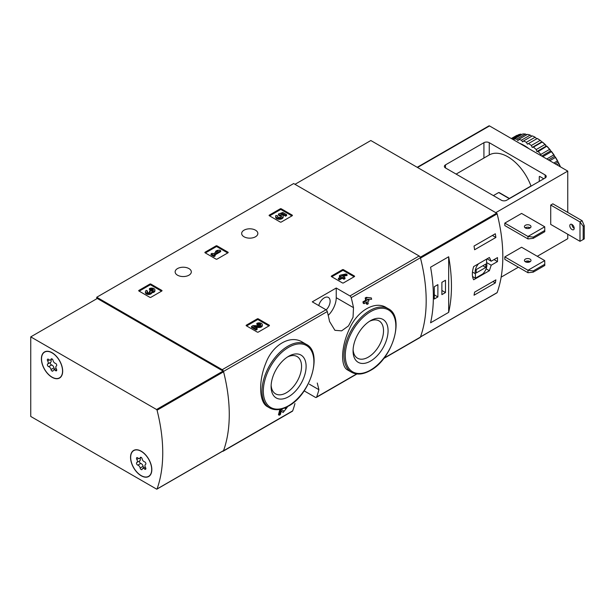 <?xml version="1.0" encoding="UTF-8"?>
<svg xmlns="http://www.w3.org/2000/svg" width="615" height="615" viewBox="0 0 615 615"><rect width="100%" height="100%" fill="white"/><g stroke="black" fill="none" stroke-linecap="round" stroke-linejoin="round"><path stroke-width="0.92" d="M304.156 390.863L315.372 397.336A1.883 1.084 -120 0 0 316.31 397.436A1.883 1.084 -120 0 0 316.625 397.029A148.653 85.823 -120 0 0 318.908 389.702L317.271 383.03M302.449 342.132C290.395 334.483 272.614 344.723 265.788 363.25C258.323 381.354 259.053 402.456 267.556 406.723L269.593 407.906A36.692 21.187 -60 0 1 269.593 365.533A36.692 21.187 -60 0 1 306.285 344.354L302.449 342.132M281.232 411.235L282.3 411.935M279.272 415.233A149.776 86.477 60 0 0 280.448 410.659L279.633 410.182A148.653 85.823 60 0 1 278.441 414.748L279.272 415.233L280.332 414.618A149.776 86.477 -120 0 0 281.24 411.174L283.131 412.411M279.633 410.182L281.093 409.336L284.115 411.251L286.267 408.537L284.684 408.199A148.653 85.823 60 0 0 284.737 407.953M366.102 302.495A148.653 85.823 60 0 1 366.371 303.902L367.193 304.379L368.254 303.764A149.776 86.477 -120 0 0 367.824 301.504L368.962 300.85A149.776 86.477 -120 0 0 368.685 299.459L368.316 299.244M364.034 303.695A149.776 86.477 60 0 0 363.757 302.311L362.935 301.834A148.653 85.823 60 0 1 363.211 303.218L364.034 303.695L366.763 302.119A149.776 86.477 60 0 1 367.193 304.379M362.935 301.834L365.664 300.258A148.653 85.823 60 0 0 365.179 297.96L366.24 297.353L371.345 297.929L366.24 297.353M386.205 307.531C375.073 300.489 357.407 310.706 349.497 328.748C341.018 346.545 340.295 366.448 347.721 370.046L351.557 372.26A36.692 21.187 -60 0 1 351.557 329.894A36.692 21.187 -60 0 1 388.25 308.707L386.205 307.531M383.691 358.53L420.091 337.512A1.883 1.084 -120 0 0 420.406 337.112A148.653 85.823 -120 0 0 420.406 257.754A1.883 1.084 -120 0 0 419.153 255.994L293.663 183.547L96.747 297.237L96.747 298.775M353.502 307.661A148.653 85.823 -120 0 0 351.219 297.698A1.883 1.084 -120 0 0 349.966 295.938L336.236 288.02L312.289 301.842L326.012 309.768A1.883 1.084 60 0 1 327.272 311.528A148.653 85.823 60 0 1 329.555 321.491L334.929 330.324L341.625 330.847L348.474 325.935L353.041 317.271L353.502 307.661L336.236 297.698L336.236 288.02M222.53 451.249A1.883 1.084 -120 0 0 223.176 451.202A1.883 1.084 -120 0 0 223.491 450.803A148.653 85.823 -120 0 0 223.491 371.445A1.883 1.084 -120 0 0 222.23 369.684L96.747 297.237M294.962 403.532A148.653 85.823 60 0 1 292.679 410.858A1.883 1.084 60 0 1 292.363 411.258L223.176 451.202M331.5 276.619A0.753 0.438 180 0 1 331.5 276.004L331.5 276.619L342.417 282.915A0.753 0.438 180 0 0 343.478 282.915L354.386 276.619A0.753 0.438 180 0 0 354.386 276.004L343.478 269.701L343.478 270.623A0.753 0.438 0 0 0 342.417 270.623L331.769 276.773M343.478 269.701A0.753 0.438 180 0 0 342.417 269.701L331.5 276.004M246.346 325.781A0.753 0.438 180 0 1 246.346 325.166L246.346 325.781L257.262 332.077A0.753 0.438 180 0 0 258.323 332.077L269.232 325.781A0.753 0.438 180 0 0 269.232 325.166L258.323 318.87L258.323 319.792A0.753 0.438 0 0 0 257.262 319.792L246.615 325.935M258.323 318.87A0.753 0.438 180 0 0 257.262 318.87L246.346 325.166M205.103 252.803A0.753 0.438 180 0 1 205.103 252.188L205.103 252.803L216.011 259.1A0.753 0.438 180 0 0 217.08 259.1L227.988 252.803A0.753 0.438 180 0 0 227.988 252.188L217.08 245.892L217.08 246.815A0.753 0.438 0 0 0 216.011 246.815L205.372 252.957M217.08 245.892A0.753 0.438 180 0 0 216.011 245.892L205.103 252.188M138.921 291.01A0.753 0.438 180 0 1 138.921 290.395L138.921 291.01L149.829 297.314A0.753 0.438 180 0 0 150.898 297.314L161.806 291.01A0.753 0.438 180 0 0 161.806 290.395L150.898 284.099L150.898 285.022A0.753 0.438 0 0 0 149.829 285.022L139.19 291.164M150.898 284.099A0.753 0.438 180 0 0 149.829 284.099L138.921 290.395M269.316 215.734A0.753 0.438 180 0 1 269.316 215.119L269.316 215.734L280.225 222.03A0.753 0.438 180 0 0 281.286 222.03L292.202 215.734A0.753 0.438 180 0 0 292.202 215.119L281.286 208.816L281.286 209.738A0.753 0.438 0 0 0 280.225 209.738L269.578 215.888M281.286 208.816A0.753 0.438 180 0 0 280.225 208.816L269.316 215.119M255.479 230.171A8.095 4.674 180 0 1 257.846 233.477A8.095 4.674 180 0 1 249.752 238.151A8.095 4.674 180 0 1 241.664 233.477A8.095 4.674 180 0 1 246.661 229.164A8.095 4.674 180 0 1 255.479 230.171M188.951 268.586A8.095 4.674 180 0 1 191.319 271.884A8.095 4.674 180 0 1 183.232 276.558A8.095 4.674 180 0 1 175.137 271.884A8.095 4.674 180 0 1 180.133 267.571A8.095 4.674 180 0 1 188.951 268.586M285.675 407.545L285.76 407.591A149.776 86.477 60 0 1 285.506 408.668M368.685 299.459L367.547 300.12A149.776 86.477 -120 0 0 367.363 299.228L371.614 299.313A149.776 86.477 -120 0 0 371.345 297.929M365.179 297.96L366.01 298.444A149.776 86.477 60 0 1 366.486 300.735L365.664 300.258M285.76 407.591L287.205 407.345L283.154 412.434M280.448 410.659L281.916 409.813M366.01 298.444L367.07 297.829M363.757 302.311L366.486 300.735M288.604 396.721A24.754 14.291 -60 0 1 271.1 386.62A24.754 14.291 -60 0 1 288.604 356.3A24.754 14.291 -60 0 1 306.109 366.402A24.754 14.291 -60 0 1 288.604 396.721M287.428 357.023A21.533 12.431 -60 0 1 297.099 356.546A21.533 12.431 -60 0 1 300.397 373.805A21.533 12.431 -60 0 1 286.329 392.777A21.533 12.431 -60 0 1 275.558 393.846A21.533 12.431 -60 0 1 271.138 385.236M370.568 361.082A24.754 14.291 -60 0 1 353.064 350.973A24.754 14.291 -60 0 1 370.568 320.653A24.754 14.291 -60 0 1 388.073 330.762A24.754 14.291 -60 0 1 370.568 361.082M369.384 321.384A21.533 12.431 -60 0 1 379.055 320.899A21.533 12.431 -60 0 1 382.361 338.158A21.533 12.431 -60 0 1 368.293 357.138A21.533 12.431 -60 0 1 357.523 358.207A21.533 12.431 -60 0 1 353.102 349.589M328.218 315.38A16.936 9.779 120 0 0 336.236 297.698M326.188 309.883A8.279 4.782 120 0 0 328.402 297.437A8.279 4.782 120 0 0 324.266 297.852A8.279 4.782 120 0 0 318.739 305.57M291.933 215.888L281.286 209.738M286.621 214.666L286.621 215.588L285.56 216.196L285.56 215.281L286.621 214.666L282.831 212.475L278.464 213.997L278.464 214.919L279.394 215.88A2.145 1.238 0 0 1 281.409 216.657M278.464 213.997L279.394 214.958A2.145 1.238 180 0 1 281.562 216.196A2.145 1.238 180 0 1 279.418 217.433A2.145 1.238 180 0 1 277.273 216.196A2.145 1.238 180 0 1 277.465 215.681L275.851 215.519A3.752 2.168 180 0 0 275.666 216.196A3.752 2.168 180 0 0 279.418 218.363A3.752 2.168 180 0 0 283.169 216.196A3.752 2.168 180 0 0 280.824 214.189L282.6 213.566L282.6 214.489L285.56 216.196M282.6 213.566L285.56 215.281M282.085 214.673L282.6 214.489M275.666 216.196L275.666 217.118A3.752 2.168 0 0 0 279.418 219.286A3.752 2.168 0 0 0 283.169 217.118L283.169 216.196M277.465 215.681L277.465 216.603A2.145 1.238 0 0 0 277.427 216.657M279.394 214.958L279.394 215.88M279.102 214.789L279.102 215.711M161.537 291.164L150.898 285.022M151.859 291.802A3.221 1.86 180 0 1 148.561 293.555A3.221 1.86 180 0 1 145.432 291.695L145.432 292.617A3.221 1.86 0 0 0 148.561 294.477A3.221 1.86 0 0 0 151.859 292.725A3.221 1.86 0 0 0 154.903 290.864L154.903 289.942A3.221 1.86 180 0 1 151.859 291.802L151.859 292.725M145.432 291.695A3.221 1.86 180 0 1 146.37 290.38L147.431 290.995L147.431 291.917A1.714 0.992 0 0 0 147.131 292.156M153.197 290.403A1.714 0.992 0 0 0 150.467 290.165L149.407 289.55L149.407 288.635L150.467 289.242A1.714 0.992 180 0 1 152.335 289.027A1.714 0.992 180 0 1 153.396 289.942A1.714 0.992 180 0 1 153.343 290.203A1.499 0.869 180 0 1 150.829 290.588L149.768 291.203A1.499 0.869 180 0 1 150.206 291.818A1.499 0.869 180 0 1 149.091 292.655A1.714 0.992 180 0 1 146.931 291.695A1.714 0.992 180 0 1 147.431 290.995M149.975 292.279A1.499 0.869 0 0 0 149.768 292.125L149.407 290.995M150.467 289.242L150.467 290.165M149.407 288.635A3.221 1.86 180 0 1 152.912 288.227A3.221 1.86 180 0 1 154.903 289.942M227.719 252.957L217.08 246.815M220.67 250.728L219.609 250.113L217.103 250.42L215.588 251.297L218.087 250.989L213.082 253.88L212.098 253.311L211.037 253.926L214.074 255.679L215.135 255.064L214.143 254.495L220.67 250.728L220.67 251.65L214.943 254.956M215.135 255.064L215.135 255.986L214.074 256.601L214.074 255.679M211.037 253.926L211.037 254.848L214.074 256.601M215.588 251.297L215.588 252.219L216.065 252.165M268.97 325.935L258.323 319.792M255.34 327.441L259.03 327.495A3.221 1.86 0 0 0 262.328 325.635L262.328 324.712A3.221 1.86 180 0 1 259.03 326.573L259.03 327.495M260.629 325.174A1.714 0.992 0 0 0 257.893 324.935L256.832 324.32L256.832 323.398L257.893 324.013A1.714 0.992 180 0 1 259.768 323.798A1.714 0.992 180 0 1 260.822 324.712A1.714 0.992 180 0 1 259.069 325.704L252.988 325.619L251.527 326.465L256.078 329.094L257.139 328.479L253.703 326.496L259.03 326.573M257.139 328.479L257.139 329.402L256.078 330.017L256.078 329.094M251.527 326.465L251.527 327.388L256.078 330.017M257.893 324.013L257.893 324.935M256.832 323.398A3.221 1.86 180 0 1 260.337 322.998A3.221 1.86 180 0 1 262.328 324.712M354.125 276.773L343.478 270.623M347.068 274.544L346.007 273.929L340.472 275.113L339.411 275.728L341.156 276.735L338.419 278.311L339.488 278.918L342.217 277.342L343.962 278.349L345.023 277.742L343.278 276.735L344.415 276.074L343.355 275.459L342.217 276.12L341.533 275.728L347.068 274.544L347.068 275.466L344.362 276.043M344.415 276.074L344.077 277.196M345.023 277.742L345.023 278.664L343.962 279.272L343.962 278.349M342.217 277.342L342.217 278.264L343.962 279.272M339.488 278.918L339.488 279.84L342.217 278.264M338.419 278.311L338.419 279.233L339.488 279.84M339.411 275.728L339.411 276.65L340.356 277.196M491.208 265.203L497.481 261.583A148.653 85.823 -120 0 0 497.481 257.593L491.208 261.214L489.386 257.493L473.673 266.564C471.92 272.199 471.92 276.604 473.673 279.779L489.386 270.7L491.208 265.203L486.588 262.536M496.805 292.809A0.753 0.438 -120 0 0 497.135 292.617A148.653 85.823 -120 0 0 497.135 213.866A0.753 0.438 -120 0 0 496.636 213.159L370.83 140.528L294.992 184.316M497.135 292.617L420.499 336.866A148.653 85.823 -120 0 0 420.499 258.108L497.135 213.866M495.882 279.863A148.653 85.823 60 0 1 495.321 282.923L474.034 295.208A148.653 85.823 -120 0 0 474.596 292.156L495.882 279.863M474.034 246.046L495.321 233.754A148.653 85.823 60 0 1 495.882 237.459L474.596 249.752A148.653 85.823 -120 0 0 474.034 246.046M448.666 312.358A148.653 85.823 -120 0 0 448.666 256.762L448.666 312.358L430.577 322.806A148.653 85.823 60 0 0 430.577 267.21L448.666 256.762M497.481 261.583L494.022 259.584M491.208 261.214L487.08 258.823M489.386 270.7L486.127 268.817M472.543 276.527L475.41 278.188L482.744 273.952A8.279 4.782 120 0 0 486.588 263.266L486.588 259.107M478.608 263.712A8.279 4.782 120 0 0 475.41 273.744L475.41 278.188M472.466 272.045L475.41 273.744M476.21 272.96L485.788 267.433L485.788 264.05L476.21 269.578L476.21 272.96M482.86 265.742L485.788 267.433M492.953 281.555L495.321 282.923M492.392 235.445L495.882 237.459M434.298 299.005L437.888 296.93L437.888 284.637L434.298 286.713L434.298 299.005M441.885 294.623L445.475 292.548L445.475 280.256L441.885 282.331L441.885 294.623M441.885 290.472L445.475 292.548M434.298 294.854L437.888 296.93M533.243 237.113L527.97 236.475L544.736 226.797L544.782 231.686L533.243 238.343L533.243 237.113L544.782 230.456M527.97 238.928L527.97 236.475L504.815 223.107L504.815 225.567L527.97 238.928L533.243 238.343M544.736 226.797L521.582 213.428L504.815 223.107M533.243 270.915L527.97 270.269L544.736 260.591L544.782 265.488L533.243 272.145L533.243 270.915L544.782 264.258M527.97 272.729L527.97 270.269L504.815 256.909L504.815 259.369L527.97 272.729L533.243 272.145M544.736 260.591L521.582 247.23L504.815 256.909M506.683 200.213A3.767 2.176 180 0 1 501.356 200.213L445.475 167.949A3.767 2.176 180 0 1 444.376 166.411A3.767 2.176 180 0 1 445.475 164.881L483.928 142.68A3.767 2.176 180 0 1 489.248 142.68L545.128 174.944A3.767 2.176 180 0 1 546.235 176.482A3.767 2.176 180 0 1 545.128 178.012L506.683 200.213M567.753 212.429L567.753 171.101L489.517 125.929A1.13 0.653 -120 0 0 488.948 125.875L417.201 167.303M537.279 256.294L567.753 238.705L567.753 234.246M531.16 186.084L530.991 185.984A37.254 21.51 -120 0 0 489.248 154.965L489.248 142.68M543.645 178.873A0.753 0.438 -120 0 0 543.268 178.473L539.809 176.482A0.753 0.438 -120 0 0 539.278 176.782L539.278 181.394M567.753 171.101L495.767 212.659M528.908 261.129L526.901 262.282M518.391 267.202L501.14 277.157M582.121 220.724L579.991 221.954L579.991 241.311L550.717 224.414L550.717 205.056L552.847 203.826L582.121 220.724L584.25 225.697L583.181 226.312L579.991 221.954L550.717 205.056M493.376 195.608L498.696 192.533L499.749 193.141M509.389 198.453L530.991 185.984M530.03 225.298A3.29 1.899 180 0 1 530.999 226.643A3.29 1.899 180 0 1 528.962 228.396A3.29 1.899 180 0 1 525.371 227.988A3.29 1.899 180 0 1 524.41 226.643A3.29 1.899 180 0 1 526.44 224.882A3.29 1.899 180 0 1 530.03 225.298M530.215 227.873A3.29 1.899 0 0 0 525.187 227.873M530.03 259.1A3.29 1.899 180 0 1 530.999 260.437A3.29 1.899 180 0 1 528.962 262.198A3.29 1.899 180 0 1 525.371 261.782A3.29 1.899 180 0 1 524.41 260.437A3.29 1.899 180 0 1 526.44 258.684A3.29 1.899 180 0 1 530.03 259.1M530.215 261.667A3.29 1.899 0 0 0 525.187 261.667M579.991 241.311L583.181 239.519L583.181 226.312M572.012 224.49A3.106 1.791 60 0 1 574.033 227.227A3.106 1.791 60 0 1 573.564 229.71A3.106 1.791 60 0 1 572.012 229.556A3.106 1.791 60 0 1 569.982 226.827A3.106 1.791 60 0 1 570.459 224.337A3.106 1.791 60 0 1 572.012 224.49M571.942 224.452A3.106 1.791 -120 0 0 574.141 228.334A3.106 1.791 -120 0 0 574.202 228.365M583.181 239.519L584.25 238.904L584.25 225.697M529.354 227.458A4.628 2.668 -60 0 1 528.631 228.465M536.749 138.79L535.15 137.245A40.459 23.355 -120 0 0 532.306 135.892L523.526 140.966A40.459 23.355 -120 0 1 526.363 142.311L527.439 144.171L537.302 138.475A39.706 22.924 -120 0 1 541.077 141.035L540.124 140.404L531.345 145.478A40.459 23.355 -120 0 0 528.508 143.549M535.15 137.245L526.363 142.311M530.199 135.1L521.42 140.174A40.459 23.355 -120 0 0 518.668 139.436L527.447 134.37A40.459 23.355 -120 0 1 530.199 135.1L531.752 136.215M525.433 134.047L516.654 139.121A40.459 23.355 -120 0 0 514.071 139.021L522.85 133.947A40.459 23.355 -120 0 1 525.433 134.047L526.84 134.716M511.642 138.706L518.66 134.654A40.459 23.355 -120 0 1 520.997 134.116L512.341 139.113M511.326 138.529L515.993 135.838A40.459 23.355 -120 0 1 517.023 135.3L511.38 138.552M560.219 166.75A40.459 23.355 -120 0 0 558.804 163.644L556.813 164.789M560.457 166.888A39.706 22.924 -120 0 0 558.605 162.837L557.428 160.953L553.8 163.044M557.428 160.953A40.459 23.355 -120 0 0 555.414 157.463L549.772 160.723M557.897 161.453A39.706 22.924 -120 0 0 555.214 156.81L554.438 156.433L553.769 154.926L546.75 158.978M553.769 154.926A40.459 23.355 -120 0 0 551.44 151.69L542.784 156.687M554.369 155.495A39.706 22.924 -120 0 0 551.263 151.19L550.51 150.99L549.579 149.383L540.8 154.45A40.459 23.355 -120 0 0 538.217 151.574L546.873 146.17L546.158 146.139L544.99 144.494L536.203 149.56A40.459 23.355 -120 0 0 533.451 147.123L542.238 142.05L541.531 142.034L541.077 141.035M549.579 149.383A40.459 23.355 -120 0 0 547.004 146.501M544.99 144.494A40.459 23.355 -120 0 0 542.238 142.05M540.124 140.404A40.459 23.355 -120 0 0 537.287 138.483M558.804 163.644L558.605 162.837M555.414 157.463L555.214 156.81M551.44 151.69L551.263 151.19M550.302 149.999A39.706 22.924 -120 0 0 546.873 146.17M545.828 145.132A39.706 22.924 -120 0 0 542.169 141.888M528.946 148.699A39.514 22.817 -120 0 0 524.241 145.524A39.514 22.817 -120 0 0 519.537 143.264M540.8 154.45L541.054 155.687M536.203 149.56L536.849 151.521L538.217 151.574M531.345 145.478L532.213 147.408L533.451 147.123M521.42 140.174L522.658 141.896L523.526 140.966M516.654 139.121L518.022 140.651L518.668 139.436M513.817 139.966L514.071 139.021M541.531 142.034L532.213 147.408M546.158 146.139L536.849 151.521M550.51 150.99L541.715 156.072M554.438 156.433L548.396 159.923M557.828 162.314L555.176 163.844M157.056 488.963A0.753 0.438 60 0 1 156.548 489.086L30.75 416.455L30.75 336.874L156.548 409.505A0.753 0.438 60 0 1 157.056 410.205A148.653 85.823 60 0 1 157.056 488.963L223.576 450.557A0.753 0.438 60 0 1 223.245 450.741M223.576 450.557A148.653 85.823 60 0 0 223.576 371.798A0.753 0.438 60 0 0 223.076 371.091L97.278 298.467L30.75 336.874M141.181 451.179A15.052 8.695 60 0 1 151.021 464.44A15.052 8.695 60 0 1 148.707 476.502A15.052 8.695 60 0 1 133.655 467.815A15.052 8.695 60 0 1 133.655 450.434A15.052 8.695 60 0 1 141.181 451.179M52.037 352.695A15.052 8.695 60 0 1 61.869 365.963A15.052 8.695 60 0 1 59.563 378.025A15.052 8.695 60 0 1 44.511 369.331A15.052 8.695 60 0 1 44.511 351.949A15.052 8.695 60 0 1 52.037 352.695M60.324 377.487A15.052 8.695 60 0 1 59.878 377.625M149.468 475.972A15.052 8.695 60 0 1 149.03 476.102M41.528 358.922A14.868 8.579 60 0 1 44.603 352.118A14.868 8.579 60 0 1 59.471 360.697A14.868 8.579 60 0 1 59.471 377.864A14.868 8.579 60 0 1 48.016 373.882A14.868 8.579 60 0 1 41.528 358.922M51.014 369.53A2.598 1.499 -120 0 0 48.7 366.648A1.484 0.861 -120 0 1 47.493 365.418A1.484 0.861 -120 0 1 47.655 364.026A1.484 0.861 -120 0 1 47.678 364.011A2.598 1.499 60 0 0 47.716 363.995A2.598 1.499 60 0 0 47.678 360.928A1.484 0.861 -120 0 1 47.655 359.168A1.484 0.861 -120 0 1 48.7 359.468A2.598 1.499 -120 0 0 50.53 359.99A2.598 1.499 -120 0 0 51.014 359.26A1.484 0.861 -120 0 1 51.299 358.845A1.484 0.861 -120 0 1 52.329 359.129A1.484 0.861 -120 0 1 53.059 360.444A2.598 1.499 -120 0 0 55.381 363.327A1.484 0.861 -120 0 1 56.58 364.564A1.484 0.861 -120 0 1 56.426 365.948A1.484 0.861 -120 0 1 56.403 365.963A2.598 1.499 -120 0 0 56.365 365.987A2.598 1.499 -120 0 0 56.403 369.054A1.484 0.861 -120 0 1 56.426 370.807A1.484 0.861 -120 0 1 55.381 370.507A2.598 1.499 -120 0 0 53.551 369.984A2.598 1.499 -120 0 0 53.059 370.714A1.484 0.861 -120 0 1 52.782 371.129A1.484 0.861 -120 0 1 51.752 370.845A1.484 0.861 -120 0 1 51.014 369.53L53.943 367.839A2.598 1.499 -120 0 0 51.629 364.956L48.7 366.648M50.545 362.358A1.484 0.861 -120 0 0 50.438 363.757A1.484 0.861 -120 0 0 51.629 364.956M47.755 363.972L50.607 362.327A2.598 1.499 -120 0 0 50.638 362.304A2.598 1.499 -120 0 0 50.884 359.783M53.943 367.839A1.484 0.861 -120 0 0 54.804 369.261M130.672 457.399A14.868 8.579 60 0 1 133.755 450.595A14.868 8.579 60 0 1 148.615 459.174A14.868 8.579 60 0 1 148.615 476.341A14.868 8.579 60 0 1 137.16 472.358A14.868 8.579 60 0 1 130.672 457.399M140.159 468.015A2.598 1.499 -120 0 0 137.845 465.132A1.484 0.861 -120 0 1 136.638 463.895A1.484 0.861 -120 0 1 136.799 462.503A1.484 0.861 -120 0 1 136.822 462.495A2.598 1.499 60 0 0 136.861 462.472A2.598 1.499 60 0 0 136.822 459.405A1.484 0.861 -120 0 1 136.799 457.652A1.484 0.861 -120 0 1 137.845 457.952A2.598 1.499 -120 0 0 139.674 458.475A2.598 1.499 -120 0 0 140.159 457.745A1.484 0.861 -120 0 1 140.443 457.329A1.484 0.861 -120 0 1 141.473 457.614A1.484 0.861 -120 0 1 142.203 458.921A2.598 1.499 -120 0 0 144.525 461.804A1.484 0.861 -120 0 1 145.724 463.041A1.484 0.861 -120 0 1 145.571 464.433A1.484 0.861 -120 0 0 145.571 464.433A2.598 1.499 -120 0 0 145.509 464.463A2.598 1.499 -120 0 0 145.547 467.531A1.484 0.861 -120 0 1 145.571 469.283A1.484 0.861 -120 0 1 144.525 468.984A2.598 1.499 -120 0 0 142.695 468.461A2.598 1.499 -120 0 0 142.203 469.191A1.484 0.861 -120 0 1 141.927 469.614A1.484 0.861 -120 0 1 140.897 469.322A1.484 0.861 -120 0 1 140.159 468.015L143.087 466.324A2.598 1.499 -120 0 0 140.774 463.441L137.845 465.132M139.69 460.835A1.484 0.861 -120 0 0 139.582 462.234A1.484 0.861 -120 0 0 140.774 463.441M136.899 462.449L139.751 460.804A2.598 1.499 -120 0 0 139.79 460.781A2.598 1.499 -120 0 0 140.028 458.267M143.087 466.324A1.484 0.861 -120 0 0 143.948 467.738M316.625 397.029L356.623 373.935M384.006 358.13L420.406 337.112M351.219 297.698L420.406 257.754M223.491 371.445L327.272 311.528M223.491 450.803L292.679 410.858M349.966 295.938L419.153 255.994M222.23 369.684L326.012 309.768M288.604 405.7A35.755 20.641 -60 0 1 266.71 374.558A35.755 20.641 -60 0 1 310.498 349.274A35.755 20.641 -60 0 1 288.604 405.7M370.568 370.061A35.755 20.641 -60 0 1 348.674 338.911A35.755 20.641 -60 0 1 392.462 313.635A35.755 20.641 -60 0 1 370.568 370.061M318.908 389.702L309.368 384.198M292.202 215.119L292.202 215.734M280.225 208.816L280.225 209.738M161.806 290.395L161.806 291.01M149.829 284.099L149.829 285.022M149.768 291.203L149.768 292.125M227.988 252.188L227.988 252.803M216.011 245.892L216.011 246.815M269.232 325.166L269.232 325.781M257.262 318.87L257.262 319.792M354.386 276.004L354.386 276.619M342.417 269.701L342.417 270.623M420.237 257.262L496.636 213.159M445.475 167.949L445.475 164.881M483.928 158.04L483.928 142.68M545.128 178.012L545.128 174.944M489.517 125.929L417.531 167.488M539.278 176.782L539.809 176.482M498.696 192.533L509.343 198.676M223.076 371.091L156.548 409.505M223.576 371.798L157.056 410.205M49.377 359.944L47.678 360.928M51.798 358.814L51.014 359.26M56.688 369.753L55.381 370.507M138.521 458.421L136.822 459.405M140.943 457.291L140.159 457.745M145.832 468.23L144.525 468.984M316.31 397.436L356.938 373.974M287.205 407.338L286.705 407.053M269.593 407.906C274.943 410.782 281.216 410.19 288.412 406.131C310.552 394.63 323.236 352.372 306.285 344.354M351.557 372.26C356.908 375.135 363.173 374.543 370.368 370.491C392.516 358.983 405.2 316.725 388.25 308.707M420.46 336.974L497.012 292.778M456.115 174.099L489.248 154.965M499.226 192.587L509.558 198.553M223.453 450.718L156.925 489.125M59.471 377.864L60.654 377.18M44.603 352.118L45.794 351.426M50.638 362.304L47.716 363.995M52.198 359.029L50.53 359.99M56.119 368.5L53.551 369.984M148.615 476.341L149.806 475.656M133.755 450.595L134.939 449.911M139.79 460.781L136.861 462.472M141.342 457.506L139.674 458.475M145.263 466.977L142.695 468.461"/></g></svg>
